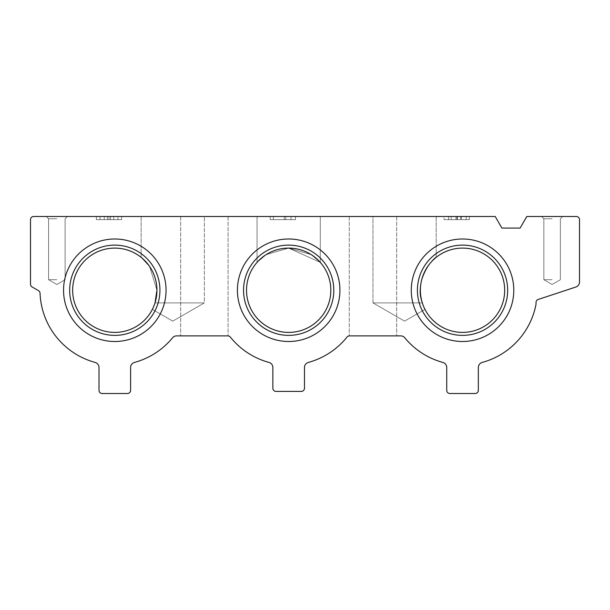 <?xml version="1.0" encoding="UTF-8"?>
<svg xmlns="http://www.w3.org/2000/svg" width="610" height="610" viewBox="0 0 610 610"><rect width="100%" height="100%" fill="white"/><g stroke="black" fill="none" stroke-linecap="round" stroke-linejoin="round"><path stroke-width="0.46" stroke-dasharray="3.05 2.29" d="M273.387 216.489L295.514 216.489L270.23 216.489L295.514 216.489L270.23 216.489L273.387 216.489L273.387 219.646L270.23 219.646L295.514 219.646L270.23 219.646L295.514 219.646L273.387 219.646L273.387 216.489M109.007 216.489L96.357 216.489L104.264 216.489L100.048 216.489L104.264 216.489L100.048 216.489L104.264 216.489L104.264 219.646L96.357 219.646L121.649 219.646L113.742 219.646L117.959 219.646L113.742 219.646L117.959 219.646L113.742 219.646L113.742 216.489L104.264 216.489L104.264 219.646L107.421 219.646L107.421 216.489L104.264 216.489L104.264 219.646L96.357 219.646L121.649 219.646L113.742 219.646L113.742 216.489L96.357 216.489L104.264 216.489L104.264 219.646L113.742 219.646L113.742 216.489L107.421 216.489L107.421 219.646L107.421 216.489L107.421 219.646L113.742 219.646L113.742 216.489L121.649 216.489L109.007 216.489L109.007 219.646L109.007 216.489M466.223 216.489L448.571 216.489L451.209 216.489L448.609 216.489L448.609 219.646L444.095 219.646L469.387 219.646L455.952 219.646L455.952 216.489L448.571 216.489L451.209 216.489L448.609 216.489L448.609 219.646L444.095 219.646L469.387 219.646L455.952 219.646L455.952 216.489L455.952 219.646L457.004 219.646L455.952 219.646L455.952 216.489L457.424 216.489L457.424 219.646L457.424 216.489L469.387 216.489L469.387 219.646L469.387 216.489L469.387 219.646L469.387 216.489L466.223 216.489L466.223 219.646L466.223 216.489L466.223 219.646L466.223 216.489L444.095 216.489L448.609 216.489L444.095 216.489L444.095 219.646L444.095 216.489L461.48 216.489L461.48 219.646L461.48 216.489L460.672 216.489L466.223 216.489M56.844 216.489L67.382 216.489L56.844 216.489M404.582 216.489L372.969 216.489L404.582 216.489M288.667 216.489L320.281 216.489L288.667 216.489M172.752 216.489L204.365 216.489L172.752 216.489M372.969 216.489L349.255 216.489L396.675 216.489L349.255 216.489L396.675 216.489L372.969 216.489L372.969 302.895L422.326 302.895C425.612 311.252 425.612 311.252 422.326 302.895C425.612 311.252 425.612 311.252 422.326 302.895C412.939 282.216 434.541 255.742 436.188 257.344C434.732 255.567 412.901 282.11 422.326 302.895C412.939 282.216 434.541 255.742 436.188 257.344C434.732 255.567 412.901 282.11 422.326 302.895C425.612 311.252 425.612 311.252 422.326 302.895C425.612 311.252 425.612 311.252 422.326 302.895C412.939 282.178 434.564 255.727 436.188 257.344C434.701 255.552 412.901 282.201 422.326 302.895C412.939 282.178 434.564 255.727 436.188 257.344C434.701 255.552 412.901 282.201 422.326 302.895C425.612 311.252 425.612 311.252 422.326 302.895C425.612 311.252 425.612 311.252 422.326 302.895C412.939 282.178 434.564 255.727 436.188 257.344C434.701 255.552 412.901 282.201 422.326 302.895C412.939 282.178 434.564 255.727 436.188 257.344C434.701 255.552 412.901 282.201 422.326 302.895C425.612 311.252 425.612 311.252 422.326 302.895C425.612 311.252 425.612 311.252 422.326 302.895C412.939 282.178 434.564 255.727 436.188 257.344C434.701 255.552 412.901 282.201 422.326 302.895C412.939 282.178 434.564 255.727 436.188 257.344C434.701 255.552 412.901 282.201 422.326 302.895C425.612 311.252 425.612 311.252 422.326 302.895C425.612 311.252 425.612 311.252 422.326 302.895C412.939 282.178 434.564 255.727 436.188 257.344C434.701 255.552 412.901 282.201 422.326 302.895C412.939 282.178 434.564 255.727 436.188 257.344C434.701 255.552 412.901 282.201 422.326 302.895C425.612 311.252 425.612 311.252 422.326 302.895C425.612 311.252 425.612 311.252 422.326 302.895C412.939 282.178 434.564 255.727 436.188 257.344C434.701 255.552 412.901 282.201 422.326 302.895C412.939 282.178 434.564 255.727 436.188 257.344C434.701 255.552 412.901 282.201 422.326 302.895C425.612 311.252 425.612 311.252 422.326 302.895C425.612 311.252 425.612 311.252 422.326 302.895C412.939 282.178 434.564 255.727 436.188 257.344C434.701 255.552 412.901 282.201 422.326 302.895C412.939 282.178 434.564 255.727 436.188 257.344C434.701 255.552 412.901 282.201 422.326 302.895C425.612 311.252 425.612 311.252 422.326 302.895C425.612 311.252 425.612 311.252 422.326 302.895C412.939 282.178 434.564 255.727 436.188 257.344C434.701 255.552 412.901 282.201 422.326 302.895C412.939 282.178 434.564 255.727 436.188 257.344C434.701 255.552 412.901 282.201 422.326 302.895C425.612 311.252 425.612 311.252 422.326 302.895C425.612 311.252 425.612 311.252 422.326 302.895C412.939 282.178 434.564 255.727 436.188 257.344C434.701 255.552 412.901 282.201 422.326 302.895C412.939 282.178 434.564 255.727 436.188 257.344C434.701 255.552 412.901 282.201 422.326 302.895C425.612 311.252 425.612 311.252 422.326 302.895C425.612 311.252 425.612 311.252 422.326 302.895C412.939 282.178 434.564 255.727 436.188 257.344C434.701 255.552 412.901 282.201 422.326 302.895C412.939 282.178 434.564 255.727 436.188 257.344C434.701 255.552 412.901 282.201 422.326 302.895C425.612 311.252 425.612 311.252 422.326 302.895C425.612 311.252 425.612 311.252 422.326 302.895C412.939 282.178 434.564 255.727 436.188 257.344C434.701 255.552 412.901 282.201 422.326 302.895C412.939 282.178 434.564 255.727 436.188 257.344C434.701 255.552 412.901 282.201 422.326 302.895C425.612 311.252 425.612 311.252 422.326 302.895C425.612 311.252 425.612 311.252 422.326 302.895C412.939 282.178 434.564 255.727 436.188 257.344C434.701 255.552 412.901 282.201 422.326 302.895C412.939 282.178 434.564 255.727 436.188 257.344C434.701 255.552 412.901 282.201 422.326 302.895C425.612 311.252 425.612 311.252 422.326 302.895C425.612 311.252 425.612 311.252 422.326 302.895C412.939 282.178 434.564 255.727 436.188 257.344C434.701 255.552 412.901 282.201 422.326 302.895C412.939 282.178 434.564 255.727 436.188 257.344C434.701 255.552 412.901 282.201 422.326 302.895C425.612 311.252 425.612 311.252 422.326 302.895C425.612 311.252 425.612 311.252 422.326 302.895C412.939 282.178 434.564 255.727 436.188 257.344C434.701 255.552 412.901 282.201 422.326 302.895C412.939 282.178 434.564 255.727 436.188 257.344C434.701 255.552 412.901 282.201 422.326 302.895L372.969 302.895L422.326 302.895L372.969 302.895L422.326 302.895L372.969 302.895L422.326 302.895L372.969 302.895L422.326 302.895L372.969 302.895L422.326 302.895L372.969 302.895L422.326 302.895L372.969 302.895L422.326 302.895L372.969 302.895L422.326 302.895L372.969 302.895L422.326 302.895L372.969 302.895L422.326 302.895L372.969 302.895L422.326 302.895L372.969 302.895L422.326 302.895L372.969 302.895L422.326 302.895L372.969 302.895L372.969 216.489M204.365 216.489L228.079 216.489L180.659 216.489L228.079 216.489L204.365 216.489L204.365 302.895L155.009 302.895L156.945 290.246L149.648 266.608L141.146 257.344L149.625 266.578L156.945 290.246L149.648 266.608L141.146 257.344L149.625 266.578L156.945 290.246L149.648 266.608L141.146 257.344L149.625 266.578L156.945 290.246L149.648 266.608L141.146 257.344L149.625 266.578L156.945 290.246L149.648 266.608L141.146 257.344L149.625 266.578L156.945 290.246L149.648 266.608L141.146 257.344L149.625 266.578L156.945 290.246L149.648 266.608L141.146 257.344L149.625 266.578L156.945 290.246L149.648 266.608L141.146 257.344L149.625 266.578L156.945 290.246L149.648 266.608L141.146 257.344L149.625 266.578L156.945 290.246L149.648 266.608L141.146 257.344L149.625 266.578L156.945 290.246L149.648 266.608L141.146 257.344L149.625 266.578L156.945 290.246L149.648 266.608L141.146 257.344L149.625 266.578L156.945 290.246L149.648 266.608L141.146 257.344L149.625 266.578L156.945 290.246L149.656 266.616L141.146 257.344L149.625 266.578L156.945 290.246A42.151 42.151 0 0 1 114.802 332.397A42.151 42.151 0 0 1 72.651 290.246A42.151 42.151 0 0 1 114.802 248.095A42.151 42.151 0 0 1 156.945 290.246L155.009 302.895C151.722 311.252 151.722 311.252 155.009 302.895C151.722 311.252 151.722 311.252 155.009 302.895C151.722 311.252 151.722 311.252 155.009 302.895C151.722 311.252 151.722 311.252 155.009 302.895C151.722 311.252 151.722 311.252 155.009 302.895C151.722 311.252 151.722 311.252 155.009 302.895C151.722 311.252 151.722 311.252 155.009 302.895C151.722 311.252 151.722 311.252 155.009 302.895C151.722 311.252 151.722 311.252 155.009 302.895C151.722 311.252 151.722 311.252 155.009 302.895C151.722 311.252 151.722 311.252 155.009 302.895C151.722 311.252 151.722 311.252 155.009 302.895C151.722 311.252 151.722 311.252 155.009 302.895C151.722 311.252 151.722 311.252 155.009 302.895C151.722 311.252 151.722 311.252 155.009 302.895C151.722 311.252 151.722 311.252 155.009 302.895C151.722 311.252 151.722 311.252 155.009 302.895C151.722 311.252 151.722 311.252 155.009 302.895C151.722 311.252 151.722 311.252 155.009 302.895C151.722 311.252 151.722 311.252 155.009 302.895C151.722 311.252 151.722 311.252 155.009 302.895C151.722 311.252 151.722 311.252 155.009 302.895C151.722 311.252 151.722 311.252 155.009 302.895C151.722 311.252 151.722 311.252 155.009 302.895C151.722 311.252 151.722 311.252 155.009 302.895C151.722 311.252 151.722 311.252 155.009 302.895C151.722 311.252 151.722 311.252 155.009 302.895C151.722 311.252 151.722 311.252 155.009 302.895L204.365 302.895L155.009 302.895L204.365 302.895L155.009 302.895L204.365 302.895L155.009 302.895L204.365 302.895L155.009 302.895L204.365 302.895L155.009 302.895L204.365 302.895L155.009 302.895L204.365 302.895L155.009 302.895L204.365 302.895L155.009 302.895L204.365 302.895L155.009 302.895L204.365 302.895L155.009 302.895L204.365 302.895L155.009 302.895L204.365 302.895L155.009 302.895L204.365 302.895L155.009 302.895L204.365 302.895L204.365 216.489M33.664 216.489L495.198 216.489L501.893 228.079L520.124 228.079L526.811 216.489L576.336 216.489A3.164 3.164 0 0 1 579.5 219.646L579.5 282.011A5.269 5.269 0 0 1 575.886 287.013L538.203 299.457A3.164 3.164 0 0 0 536.038 302.385L535.992 304.459A74.817 74.817 0 0 1 482.22 362.424A5.269 5.269 0 0 0 478.339 367.51L478.339 390.354A3.164 3.164 0 0 1 475.182 393.511L449.89 393.511A3.164 3.164 0 0 1 446.726 390.354L446.726 367.51A5.269 5.269 0 0 0 442.845 362.424A74.817 74.817 0 0 1 404.773 337.795A5.269 5.269 0 0 0 400.701 335.874L349.492 335.874A3.164 3.164 0 0 0 347.029 337.055A74.817 74.817 0 0 1 308.355 362.424A5.269 5.269 0 0 0 304.474 367.51L304.474 388.242A3.164 3.164 0 0 1 301.31 391.406L276.025 391.406A3.164 3.164 0 0 1 272.861 388.242L272.861 367.51A5.269 5.269 0 0 0 268.979 362.424A74.817 74.817 0 0 1 230.305 337.055A3.164 3.164 0 0 0 227.835 335.874L176.633 335.874A5.269 5.269 0 0 0 172.561 337.795A74.817 74.817 0 0 1 134.49 362.424A5.269 5.269 0 0 0 130.609 367.51L130.609 390.354A3.164 3.164 0 0 1 127.444 393.511L102.152 393.511A3.164 3.164 0 0 1 98.995 390.354L98.995 367.51A5.269 5.269 0 0 0 95.114 362.424A74.817 74.817 0 0 1 40.047 293.242A3.164 3.164 0 0 0 38.468 290.635L32.078 286.944A3.164 3.164 0 0 1 30.5 284.207L30.5 219.646A3.164 3.164 0 0 1 33.664 216.489M420.382 290.246A42.151 42.151 0 0 1 462.532 248.095A42.151 42.151 0 0 1 504.683 290.246A42.151 42.151 0 0 1 462.532 332.397A42.151 42.151 0 0 1 420.382 290.246M246.516 290.246A42.151 42.151 0 0 1 288.667 248.095A42.151 42.151 0 0 1 330.818 290.246A42.151 42.151 0 0 1 288.667 332.397A42.151 42.151 0 0 1 246.516 290.246M288.667 248.095L266.189 254.591L257.054 262.369L266.181 254.599L288.614 248.095L320.281 262.369L311.161 254.599L288.667 248.095L266.189 254.591L257.054 262.369L266.181 254.599L288.614 248.095L320.281 262.369L311.161 254.599L288.667 248.095L266.189 254.591L257.054 262.369L266.181 254.599L288.614 248.095L320.281 262.369L311.161 254.599L288.667 248.095L266.189 254.591L257.054 262.369L266.181 254.599L288.614 248.095L320.281 262.369L311.161 254.599L288.667 248.095L266.189 254.591L257.054 262.369L266.181 254.599L288.614 248.095L320.281 262.369L311.161 254.599L288.667 248.095L266.189 254.591L257.054 262.369L266.181 254.599L288.614 248.095L320.281 262.369L311.161 254.599L288.667 248.095L266.189 254.591L257.054 262.369L266.181 254.599L288.614 248.095L320.281 262.369L311.161 254.599L288.667 248.095L266.189 254.591L257.054 262.369L266.181 254.599L288.614 248.095L320.281 262.369L311.161 254.599L288.667 248.095L266.189 254.591L257.054 262.369L266.181 254.599L288.614 248.095L320.281 262.369L311.161 254.599L288.667 248.095L266.189 254.591L257.054 262.369L266.181 254.599L288.614 248.095L320.281 262.369L311.161 254.599L288.667 248.095L266.189 254.591L257.054 262.369L266.181 254.599L288.614 248.095L320.281 262.369L311.161 254.599L288.667 248.095L266.189 254.591L257.054 262.369L266.181 254.599L288.614 248.095L320.281 262.369L311.161 254.599L288.667 248.095L266.189 254.591L257.054 262.369L266.181 254.599L288.614 248.095L320.281 262.369L311.161 254.599L288.667 248.095L266.189 254.591L257.054 262.369L266.181 254.599L288.614 248.095L320.281 262.369L311.161 254.599L288.667 248.095M227.835 335.874L180.659 335.874L227.835 335.874M552.103 216.489L541.566 216.489L552.103 216.489M513.788 290.246A51.255 51.255 0 0 0 436.905 245.86A51.255 51.255 0 0 0 436.905 334.638A51.255 51.255 0 0 0 513.788 290.246M166.057 290.246A51.255 51.255 0 0 0 89.174 245.86A51.255 51.255 0 0 0 89.174 334.638A51.255 51.255 0 0 0 166.057 290.246M339.923 290.246A51.255 51.255 0 0 0 263.04 245.86A51.255 51.255 0 0 0 263.04 334.638A51.255 51.255 0 0 0 339.923 290.246M56.844 279.708L48.586 279.708L56.844 279.708M56.844 218.769L48.586 218.769L56.844 218.769M552.103 279.708L543.846 279.708L552.103 279.708M552.103 218.769L543.846 218.769L552.103 218.769M333.8 290.246A45.132 45.132 0 0 0 266.105 251.16A45.132 45.132 0 0 0 266.105 329.331A45.132 45.132 0 0 0 333.8 290.246A45.132 45.132 0 0 0 266.105 251.16A45.132 45.132 0 0 0 266.105 329.331A45.132 45.132 0 0 0 333.8 290.246A45.132 45.132 0 0 0 266.105 251.16A45.132 45.132 0 0 0 266.105 329.331A45.132 45.132 0 0 0 333.8 290.246M159.934 290.246A45.132 45.132 0 0 0 92.232 251.16A45.132 45.132 0 0 0 92.232 329.331A45.132 45.132 0 0 0 159.934 290.246A45.132 45.132 0 0 0 92.232 251.16A45.132 45.132 0 0 0 92.232 329.331A45.132 45.132 0 0 0 159.934 290.246A45.132 45.132 0 0 0 92.232 251.16A45.132 45.132 0 0 0 92.232 329.331A45.132 45.132 0 0 0 159.934 290.246M507.665 290.246A45.132 45.132 0 0 0 439.97 251.16A45.132 45.132 0 0 0 439.97 329.331A45.132 45.132 0 0 0 507.665 290.246A45.132 45.132 0 0 0 439.97 251.16A45.132 45.132 0 0 0 439.97 329.331A45.132 45.132 0 0 0 507.665 290.246A45.132 45.132 0 0 0 439.97 251.16A45.132 45.132 0 0 0 439.97 329.331A45.132 45.132 0 0 0 507.665 290.246M451.209 216.489L451.209 219.646L448.571 219.646L457.004 219.646L448.571 219.646L451.209 219.646L448.609 219.646L451.209 219.646L451.209 216.489M460.672 216.489L460.672 219.646L460.672 216.489M295.514 216.489L295.514 219.646L295.514 216.489M285.777 216.489L285.777 219.646L285.777 216.489M284.298 216.489L284.298 219.646L284.298 216.489M291 216.489L291 219.646L291 216.489M270.23 216.489L270.23 219.646L270.23 216.489M110.585 216.489L110.585 219.646L110.585 216.489M104.264 219.646L100.048 219.646L104.264 219.646L104.264 216.489L104.264 219.646M113.742 216.489L113.742 219.646L113.742 216.489M180.659 216.489L180.659 335.874L180.659 216.489M228.079 216.489L228.079 335.874L228.079 216.489M349.255 216.489L349.255 335.874L349.255 216.489M396.675 216.489L396.675 335.874L396.675 216.489M172.752 321.142L204.365 302.895L172.752 321.142L152.363 309.369L172.752 321.142L204.365 302.895L172.752 321.142L152.363 309.369L172.752 321.142L204.365 302.895L172.752 321.142L152.363 309.369L172.752 321.142L204.365 302.895L172.752 321.142L152.363 309.369L172.752 321.142L204.365 302.895L172.752 321.142L152.363 309.369L172.752 321.142L204.365 302.895L172.752 321.142L152.363 309.369L172.752 321.142L204.365 302.895L172.752 321.142L152.363 309.369L172.752 321.142M141.146 257.344L141.146 216.489L141.146 257.344M320.281 262.369L320.281 216.489L320.281 262.369M257.054 262.369L257.054 216.489L257.054 262.369M404.582 321.142L424.972 309.369L404.582 321.142L372.969 302.895L404.582 321.142L424.972 309.369L404.582 321.142L372.969 302.895L404.582 321.142L424.972 309.369L404.582 321.142L372.969 302.895L404.582 321.142L424.972 309.369L404.582 321.142L372.969 302.895L404.582 321.142L424.972 309.369L404.582 321.142L372.969 302.895L404.582 321.142L424.972 309.369L404.582 321.142L372.969 302.895L404.582 321.142L424.972 309.369L404.582 321.142L372.969 302.895L404.582 321.142M436.188 257.344L436.188 216.489L436.188 257.344M56.844 284.473L65.102 279.708L65.102 218.769L67.382 216.489L65.102 218.769L67.382 216.489L65.102 218.769L67.382 216.489L65.102 218.769L67.382 216.489L65.102 218.769L67.382 216.489L65.102 218.769L67.382 216.489L65.102 218.769L67.382 216.489L65.102 218.769L65.102 279.708L65.102 218.769L65.102 279.708L65.102 218.769L65.102 279.708L65.102 218.769L65.102 279.708L65.102 218.769L65.102 279.708L65.102 218.769L65.102 279.708L65.102 218.769L65.102 279.708L56.844 284.473L48.586 279.708L48.586 218.769L46.307 216.489L48.586 218.769L46.307 216.489L48.586 218.769L46.307 216.489L48.586 218.769L46.307 216.489L48.586 218.769L46.307 216.489L48.586 218.769L46.307 216.489L48.586 218.769L46.307 216.489L48.586 218.769L48.586 279.708L48.586 218.769L48.586 279.708L48.586 218.769L48.586 279.708L48.586 218.769L48.586 279.708L48.586 218.769L48.586 279.708L48.586 218.769L48.586 279.708L48.586 218.769L48.586 279.708L56.844 284.473L65.102 279.708L56.844 284.473L48.586 279.708L56.844 284.473L65.102 279.708L56.844 284.473L48.586 279.708L56.844 284.473L65.102 279.708L56.844 284.473L48.586 279.708L56.844 284.473L65.102 279.708L56.844 284.473L48.586 279.708L56.844 284.473L65.102 279.708L56.844 284.473L48.586 279.708L56.844 284.473L65.102 279.708L56.844 284.473L48.586 279.708L56.844 284.473M552.103 284.473L560.361 279.708L560.361 218.769L562.641 216.489L560.361 218.769L562.641 216.489L560.361 218.769L562.641 216.489L560.361 218.769L562.641 216.489L560.361 218.769L562.641 216.489L560.361 218.769L562.641 216.489L560.361 218.769L562.641 216.489L560.361 218.769L560.361 279.708L560.361 218.769L560.361 279.708L560.361 218.769L560.361 279.708L560.361 218.769L560.361 279.708L560.361 218.769L560.361 279.708L560.361 218.769L560.361 279.708L560.361 218.769L560.361 279.708L552.103 284.473L543.846 279.708L543.846 218.769L541.566 216.489L543.846 218.769L541.566 216.489L543.846 218.769L541.566 216.489L543.846 218.769L541.566 216.489L543.846 218.769L541.566 216.489L543.846 218.769L541.566 216.489L543.846 218.769L541.566 216.489L543.846 218.769L543.846 279.708L543.846 218.769L543.846 279.708L543.846 218.769L543.846 279.708L543.846 218.769L543.846 279.708L543.846 218.769L543.846 279.708L543.846 218.769L543.846 279.708L543.846 218.769L543.846 279.708L552.103 284.473L560.361 279.708L552.103 284.473L543.846 279.708L552.103 284.473L560.361 279.708L552.103 284.473L543.846 279.708L552.103 284.473L560.361 279.708L552.103 284.473L543.846 279.708L552.103 284.473L560.361 279.708L552.103 284.473L543.846 279.708L552.103 284.473L560.361 279.708L552.103 284.473L543.846 279.708L552.103 284.473L560.361 279.708L552.103 284.473L543.846 279.708L552.103 284.473M448.571 216.489L448.571 219.646L448.571 216.489M457.004 216.489L457.004 219.646L457.004 216.489M96.357 216.489L96.357 219.646L96.357 216.489M121.649 216.489L121.649 219.646L121.649 216.489M117.959 216.489L117.959 219.646L117.959 216.489M100.048 216.489L100.048 219.646L100.048 216.489"/><path stroke-width="0.91" d="M33.664 216.489L495.198 216.489L501.893 228.079L520.124 228.079L526.811 216.489L576.336 216.489A3.164 3.164 0 0 1 579.5 219.646L579.5 282.011A5.269 5.269 0 0 1 575.886 287.013L538.203 299.457A3.164 3.164 0 0 0 536.038 302.385L535.992 304.459A74.817 74.817 0 0 1 482.22 362.424A5.269 5.269 0 0 0 478.339 367.51L478.339 390.354A3.164 3.164 0 0 1 475.182 393.511L449.89 393.511A3.164 3.164 0 0 1 446.726 390.354L446.726 367.51A5.269 5.269 0 0 0 442.845 362.424A74.817 74.817 0 0 1 404.773 337.795A5.269 5.269 0 0 0 400.701 335.874L349.492 335.874A3.164 3.164 0 0 0 347.029 337.055A74.817 74.817 0 0 1 308.355 362.424A5.269 5.269 0 0 0 304.474 367.51L304.474 388.242A3.164 3.164 0 0 1 301.31 391.406L276.025 391.406A3.164 3.164 0 0 1 272.861 388.242L272.861 367.51A5.269 5.269 0 0 0 268.979 362.424A74.817 74.817 0 0 1 230.305 337.055A3.164 3.164 0 0 0 227.835 335.874L176.633 335.874A5.269 5.269 0 0 0 172.561 337.795A74.817 74.817 0 0 1 134.49 362.424A5.269 5.269 0 0 0 130.609 367.51L130.609 390.354A3.164 3.164 0 0 1 127.444 393.511L102.152 393.511A3.164 3.164 0 0 1 98.995 390.354L98.995 367.51A5.269 5.269 0 0 0 95.114 362.424A74.817 74.817 0 0 1 40.047 293.242A3.164 3.164 0 0 0 38.468 290.635L32.078 286.944A3.164 3.164 0 0 1 30.5 284.207L30.5 219.646A3.164 3.164 0 0 1 33.664 216.489M504.683 290.246A42.151 42.151 0 0 0 441.457 253.745A42.151 42.151 0 0 0 441.457 326.754A42.151 42.151 0 0 0 504.683 290.246M156.945 290.246A42.151 42.151 0 0 0 93.727 253.745A42.151 42.151 0 0 0 93.727 326.754A42.151 42.151 0 0 0 156.945 290.246L155.009 302.895L156.945 290.246M330.818 290.246A42.151 42.151 0 0 0 267.592 253.745A42.151 42.151 0 0 0 267.592 326.754A42.151 42.151 0 0 0 330.818 290.246M513.788 290.246A51.255 51.255 0 0 0 436.905 245.86A51.255 51.255 0 0 0 436.905 334.638A51.255 51.255 0 0 0 513.788 290.246M166.057 290.246A51.255 51.255 0 0 0 89.174 245.86A51.255 51.255 0 0 0 89.174 334.638A51.255 51.255 0 0 0 166.057 290.246M339.923 290.246A51.255 51.255 0 0 0 263.04 245.86A51.255 51.255 0 0 0 263.04 334.638A51.255 51.255 0 0 0 339.923 290.246M333.8 290.246A45.132 45.132 0 0 0 266.105 251.16A45.132 45.132 0 0 0 266.105 329.331A45.132 45.132 0 0 0 333.8 290.246M159.934 290.246A45.132 45.132 0 0 0 92.232 251.16A45.132 45.132 0 0 0 92.232 329.331A45.132 45.132 0 0 0 159.934 290.246M507.665 290.246A45.132 45.132 0 0 0 439.97 251.16A45.132 45.132 0 0 0 439.97 329.331A45.132 45.132 0 0 0 507.665 290.246"/></g></svg>
